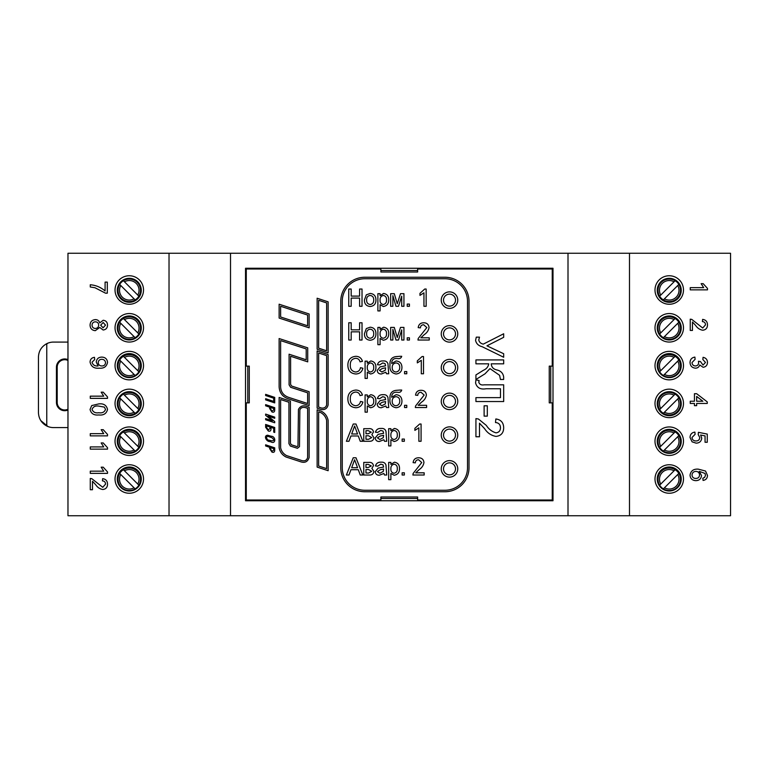 <?xml version="1.0" encoding="UTF-8"?>
<svg xmlns="http://www.w3.org/2000/svg" width="769" height="769" viewBox="0 0 769 769"><rect width="100%" height="100%" fill="white"/><g stroke="black" fill="none" stroke-linecap="round" stroke-linejoin="round"><path stroke-width="1.15" d="M57.194 367.207L57.194 402.456L57.194 367.207A7.498 7.498 0 0 1 67.97 360.459A7.498 7.498 0 0 0 57.194 367.207L56.445 367.207A8.248 8.248 0 0 1 67.97 359.632M40.747 420.566L47.986 426.555M38.45 412.578L38.45 357.085C38.7 351.048 41.478 346.579 46.765 343.656L46.765 426.007C41.478 423.094 38.7 418.615 38.45 412.578M46.967 343.83L47.986 343.118L46.765 343.656A14.995 14.995 0 0 1 53.446 342.09L67.97 342.09M57.194 402.456A7.498 7.498 0 0 0 67.97 409.204A7.498 7.498 0 0 1 57.194 402.456L56.445 402.456L56.445 367.207M67.97 427.583L53.446 427.583A14.995 14.995 0 0 1 46.765 426.007M399.947 390.056L401.716 390.056C401.091 392.017 399.601 392.748 397.265 392.267C393.555 391.959 391.7 393.632 391.69 397.294L396.093 394.699C399.89 395.083 401.831 397.217 401.937 401.091C401.889 405.1 399.938 407.31 396.093 407.743C391.411 406.849 389.374 403.812 389.998 398.63C389.595 393.324 391.94 390.546 397.035 390.277L399.947 390.056M422.085 356.528L423.508 356.528L423.508 373.772L421.297 373.772L421.297 360.334L417.317 362.881L417.317 360.844L422.085 356.528M362.468 395.064L360.027 395.593C359.431 393.334 357.989 392.152 355.701 392.046C351.971 392.555 350.174 394.795 350.299 398.765C350.087 402.802 351.866 405.128 355.634 405.753C358.325 405.561 359.94 404.129 360.469 401.437L362.91 402.004C361.949 405.657 359.604 407.57 355.864 407.743C350.568 407.282 347.905 404.292 347.867 398.775C347.973 393.488 350.626 390.585 355.816 390.056C359.219 390.143 361.44 391.815 362.468 395.064M367.294 394.92L367.294 396.919L370.793 394.699C374.282 395.276 375.983 397.419 375.916 401.13C375.945 404.936 374.147 407.137 370.543 407.743L367.294 405.945L367.294 412.165L365.083 412.165L365.083 394.92L367.294 394.92M419.653 424.027L421.076 424.027L421.076 441.271L418.865 441.271L418.865 427.833L414.885 430.371L414.885 428.333L419.653 424.027M362.833 475.021L360.248 475.021L358.287 469.715L350.933 469.715L348.972 475.021L346.396 475.021L353.24 457.766L355.989 457.766L362.833 475.021M383.616 467.062L383.049 464.851L380.751 464.188L377.656 466.177L375.435 465.956C376.291 463.265 378.194 462.006 381.155 462.188C383.529 461.967 385.125 462.89 385.951 464.957L386.72 475.021L384.51 475.021L383.846 473.473L379.348 475.242C376.877 475.252 375.503 474.069 375.214 471.676L378.146 468.1L383.616 467.062M383.616 433.312L383.049 431.101L380.751 430.438L377.656 432.428L375.435 432.207C376.291 429.515 378.194 428.256 381.155 428.448C383.529 428.218 385.125 429.14 385.951 431.207L386.72 441.271L384.51 441.271L383.846 439.724L379.348 441.493C376.877 441.502 375.503 440.31 375.214 437.926L378.146 434.35L383.616 433.312M424.738 289.029L426.161 289.029L426.161 306.283L423.95 306.283L423.95 292.835L419.97 295.383L419.97 293.345L424.738 289.029M362.026 340.033L359.584 340.033L359.584 331.843L351.183 331.843L351.183 340.033L348.751 340.033L348.751 322.778L351.183 322.778L351.183 329.853L359.584 329.853L359.584 322.778L362.026 322.778L362.026 340.033M366.313 328.584L370.177 327.2C373.936 327.584 375.849 329.699 375.916 333.554C376.012 337.572 374.09 339.802 370.177 340.254C366.332 339.86 364.41 337.687 364.419 333.727L366.313 328.584M409.425 304.072L409.425 306.283L407.214 306.283L407.214 304.072L409.425 304.072M392.872 306.283L390.662 306.283L390.662 293.671L394.286 293.671L397.265 303.765L400.495 293.671L403.936 293.671L403.936 306.283L401.716 306.283L401.716 296.132L398.477 306.283L395.987 306.283L392.872 295.642L392.872 306.283M380.088 293.671L380.088 295.681L383.587 293.45C387.067 294.027 388.778 296.171 388.71 299.881C388.729 303.688 386.942 305.899 383.327 306.504L380.088 304.697L380.088 310.926L377.877 310.926L377.877 293.671L380.088 293.671M406.772 371.562L406.772 373.772L404.561 373.772L404.561 371.562L406.772 371.562M399.947 356.307L401.716 356.307C401.091 358.267 399.601 359.008 397.265 358.517C393.565 358.2 391.7 359.882 391.69 363.545L396.093 360.949C399.88 361.334 401.822 363.468 401.937 367.342C401.889 371.35 399.938 373.561 396.093 373.994C391.411 373.1 389.374 370.062 389.998 364.881C389.595 359.575 391.94 356.797 397.035 356.528L399.947 356.307M367.294 361.17L367.294 363.17L370.793 360.949C374.282 361.526 375.983 363.67 375.916 367.38C375.945 371.187 374.147 373.388 370.543 373.994L367.294 372.196L367.294 378.415L365.083 378.415L365.083 361.17L367.294 361.17M362.026 306.283L359.584 306.283L359.584 298.093L351.183 298.093L351.183 306.283L348.751 306.283L348.751 289.029L351.183 289.029L351.183 296.103L359.584 296.103L359.584 289.029L362.026 289.029L362.026 306.283M390.883 462.409L390.883 464.418L394.391 462.188C397.871 462.765 399.572 464.909 399.505 468.619C399.534 472.426 397.736 474.636 394.132 475.242L390.883 473.435L390.883 479.664L388.672 479.664L388.672 462.409L390.883 462.409M404.34 472.81L404.34 475.021L402.129 475.021L402.129 472.81L404.34 472.81M412.895 475.021L413.126 473.483L421.739 462.553L418.596 459.756C416.577 459.814 415.491 460.842 415.327 462.861L413.116 462.64C413.549 459.449 415.395 457.824 418.644 457.766C421.825 457.843 423.594 459.429 423.95 462.534C423.421 465.514 421.825 467.879 419.163 469.609L415.731 472.81L424.171 472.81L424.171 475.021L412.895 475.021M362.468 361.315L360.027 361.843C359.431 359.584 357.989 358.402 355.701 358.296C351.971 358.806 350.174 361.046 350.299 365.015C350.087 369.053 351.866 371.379 355.634 372.004C358.325 371.821 359.94 370.379 360.469 367.688L362.91 368.255C361.949 371.908 359.604 373.821 355.864 373.994C350.568 373.532 347.905 370.543 347.867 365.025C347.973 359.748 350.626 356.835 355.816 356.307C359.219 356.393 361.44 358.066 362.468 361.315M417.98 340.033L418.211 338.495L426.824 327.565L423.681 324.768C421.652 324.835 420.556 325.864 420.412 327.863L418.201 327.642C418.634 324.451 420.48 322.836 423.729 322.778C426.901 322.845 428.669 324.431 429.035 327.536C428.506 330.526 426.91 332.881 424.248 334.621L420.816 337.812L429.256 337.812L429.256 340.033L417.98 340.033M409.425 337.812L409.425 340.033L407.214 340.033L407.214 337.812L409.425 337.812M392.872 340.033L390.662 340.033L390.662 327.421L394.286 327.421L397.265 337.514L400.495 327.421L403.936 327.421L403.936 340.033L401.716 340.033L401.716 329.882L398.477 340.033L395.987 340.033L392.872 329.392L392.872 340.033M385.605 365.813L385.038 363.602L382.741 362.939L379.646 364.929L377.435 364.708C378.281 362.016 380.184 360.767 383.145 360.949C385.519 360.728 387.115 361.651 387.941 363.718L388.71 373.772L386.499 373.772L385.836 372.225L381.337 373.994C378.867 374.003 377.492 372.821 377.214 370.437L380.136 366.861L385.605 365.813M366.313 294.844L370.177 293.45C373.936 293.835 375.849 295.95 375.916 299.804C376.012 303.822 374.09 306.052 370.177 306.504C366.332 306.11 364.41 303.938 364.419 299.977L366.313 294.844M380.088 327.421L380.088 329.42L383.587 327.2C387.067 327.777 388.778 329.92 388.71 333.631C388.729 337.437 386.942 339.638 383.327 340.254L380.088 338.447L380.088 344.675L377.877 344.675L377.877 327.421L380.088 327.421M373.484 431.947L371.86 434.581L373.926 437.686C373.532 440.204 372.004 441.396 369.341 441.271L363.756 441.271L363.756 428.669L368.659 428.669C371.36 428.371 372.975 429.467 373.484 431.947M390.883 428.669L390.883 430.669L394.391 428.448C397.871 429.015 399.572 431.159 399.505 434.879C399.534 438.676 397.736 440.887 394.132 441.493L390.883 439.685L390.883 445.914L388.672 445.914L388.672 428.669L390.883 428.669M404.34 439.061L404.34 441.271L402.129 441.271L402.129 439.061L404.34 439.061M373.484 465.697L371.86 468.331L373.926 471.426C373.532 473.954 372.004 475.146 369.341 475.021L363.756 475.021L363.756 462.409L368.659 462.409C371.36 462.121 372.975 463.207 373.484 465.697M385.605 399.563L385.038 397.352L382.741 396.689L379.646 398.678L377.435 398.457C378.281 395.766 380.184 394.516 383.145 394.699C385.519 394.478 387.115 395.391 387.941 397.458L388.71 407.522L386.499 407.522L385.836 405.974L381.337 407.743C378.867 407.753 377.492 406.57 377.214 404.186L380.136 400.611L385.605 399.563M362.833 441.271L360.248 441.271L358.287 435.965L350.933 435.965L348.972 441.271L346.396 441.271L353.24 424.027L355.989 424.027L362.833 441.271M415.327 407.522L415.558 405.994L424.171 395.055L421.028 392.267C418.999 392.325 417.903 393.363 417.759 395.362L415.548 395.141C415.981 391.959 417.817 390.335 421.076 390.277C424.257 390.354 426.026 391.94 426.382 395.035C425.853 398.025 424.257 400.38 421.595 402.11L418.163 405.311L426.603 405.311L426.603 407.522L415.327 407.522M406.772 405.311L406.772 407.522L404.561 407.522L404.561 405.311L406.772 405.311M467.504 301.256A22.503 22.503 0 0 0 445.011 278.753L364.766 278.753A22.503 22.503 0 0 0 342.263 301.256L342.263 467.744A22.503 22.503 0 0 0 364.766 490.247L445.011 490.247A22.503 22.503 0 0 0 467.504 467.744L467.504 301.256M317.136 409.829L317.136 467.091L328.132 470.715L328.132 420.383C327.296 416.212 324.999 413.136 321.221 411.165L317.136 409.829M265.632 399.851L274.716 402.898L274.716 397.4L265.632 394.353L265.632 395.516L273.716 398.217L273.716 401.399L265.632 398.698L265.632 399.851M265.632 405.801L269.631 407.147L269.631 408.464L271.986 411.963C273.677 412.549 274.591 411.973 274.716 410.252L274.716 407.685L265.632 404.638L265.632 405.801M272.399 420.845L265.632 418.576L265.632 419.739L274.716 422.777L274.716 421.556L267.948 416.058L274.716 418.278L274.716 417.125L265.632 414.087L265.632 415.308L272.399 420.845M309.128 313.973L279.128 304.207L279.128 318.068L309.128 327.834L309.128 313.973M290.595 384.385L290.595 356.268L307.715 361.863L307.715 347.848L279.128 338.552L279.128 386.913C279.541 392.949 282.656 396.939 288.471 398.88L309.128 405.571L309.128 391.719L291.614 386.038L290.595 384.385M321.221 409.512C324.96 410.002 327.267 408.445 328.132 404.869L328.132 354.538L317.136 350.914L317.136 408.176L321.221 409.512M297.113 446.606L291.374 444.799L290.432 443.223L290.432 401.168L279.128 397.467L279.128 447.789C279.926 451.97 282.233 455.046 286.039 457.007L300.093 461.573C304.649 463.303 307.658 461.967 309.128 457.555L309.128 407.234L307.158 406.599C303.255 405.003 300.352 405.936 298.449 409.396L297.968 445.905L297.113 446.606M274.716 432.466L274.716 427.487L265.632 424.45L265.632 427.276L268.304 431.005C269.9 431.505 270.803 430.948 270.996 429.323L270.996 427.41L273.716 428.304L273.716 432.13L274.716 432.466M270.832 441.858C276.109 444.732 275.946 436.177 271.149 436.254L267.699 435.225C263.094 435.581 266.564 441.896 269.948 441.569L270.832 441.858M265.632 445.962L269.631 447.308L269.631 448.635L271.986 452.124C273.677 452.71 274.591 452.134 274.716 450.413L274.716 447.846L265.632 444.809L265.632 445.962M328.132 352.884L328.132 301.852L317.136 298.228L317.136 349.261L328.132 352.884M445.011 277.253L364.766 277.253A24.002 24.002 0 0 0 340.763 301.256L340.763 467.744A24.002 24.002 0 0 0 364.766 491.747L445.011 491.747A24.002 24.002 0 0 0 469.003 467.744L469.003 301.256A24.002 24.002 0 0 0 445.011 277.253M475.934 418.615L478.395 418.99L486.306 425.392C488.719 429.14 491.949 431.63 495.986 432.851C498.889 432.476 500.388 430.784 500.475 427.795C500.369 424.526 498.716 422.777 495.496 422.537L495.851 418.97C500.984 419.682 503.589 422.642 503.676 427.872C503.56 432.985 501.004 435.831 496.015 436.408C491.218 435.562 487.421 432.995 484.633 428.708L479.491 423.19L479.491 436.763L475.934 436.763L475.934 418.615M487.315 416.125L484.114 416.125L484.114 405.811L487.315 405.811L487.315 416.125M479.135 380.559L478.779 382.193C479.558 384.452 481.346 385.336 484.134 384.827L503.676 384.827L503.676 401.543L475.934 401.543L475.934 397.631L500.475 397.631L500.475 388.739L486.21 388.739C480.49 389.758 476.943 387.836 475.578 382.952L475.934 379.838L479.135 380.559M500.436 379.482L499.619 375.349L489.978 368.601L485.037 373.801L475.934 379.482L475.934 374.936L483.345 370.312C486.412 369.024 488.209 366.871 488.738 363.833L475.934 363.833L475.934 359.921L503.676 359.921L503.676 363.833L491.228 363.833C491.506 367.188 493.438 369.245 497.043 369.995C500.984 370.956 503.195 373.349 503.676 377.195L503.637 379.482L500.436 379.482M479.491 337.149L478.779 340.023C479.318 342.253 480.836 343.618 483.317 344.118L503.676 333.775L503.676 337.322L486.94 345.829L503.676 353.73L503.676 357.249L482.115 346.684C478.481 345.781 476.299 343.676 475.578 340.388L476.29 337.149L479.491 337.149M417.634 496.995L417.634 499.994L552.248 499.994L552.248 402.869L549.249 402.869L549.249 366.131L552.248 366.131L552.248 269.006L417.634 269.006L417.634 272.005L380.886 272.005L380.886 269.006L246.272 269.006L246.272 366.131L249.271 366.131L249.271 402.869L246.272 402.869L246.272 499.994L380.886 499.994L380.886 496.995L417.634 496.995M394.055 473.252C396.381 472.733 397.467 471.195 397.294 468.657C397.448 466.197 396.391 464.707 394.141 464.188C391.844 464.755 390.758 466.302 390.883 468.821C390.729 471.291 391.786 472.762 394.055 473.252M370.466 372.004C372.792 371.485 373.878 369.956 373.705 367.409C373.859 364.958 372.811 363.468 370.552 362.939C368.245 363.506 367.159 365.054 367.294 367.572C367.14 370.043 368.197 371.523 370.466 372.004M385.615 367.803L382.289 368.495L379.425 370.312L381.837 372.004L385.279 370.197L385.615 367.803M396.045 362.939C393.42 363.304 392.142 364.871 392.209 367.649C392.219 370.254 393.488 371.715 396.025 372.004C398.553 371.552 399.793 369.976 399.726 367.265C399.736 364.679 398.505 363.237 396.045 362.939M370.177 295.44C367.707 295.834 366.525 297.343 366.63 299.968C366.525 302.602 367.707 304.111 370.177 304.514C372.657 304.091 373.83 302.553 373.705 299.9C373.792 297.343 372.619 295.854 370.177 295.44M383.25 304.514C385.586 303.995 386.663 302.457 386.499 299.92C386.653 297.468 385.596 295.978 383.347 295.44C381.039 296.017 379.953 297.565 380.088 300.083C379.915 302.534 380.972 304.015 383.25 304.514M383.25 338.254C385.586 337.735 386.663 336.207 386.499 333.659C386.644 331.199 385.596 329.709 383.347 329.19C381.039 329.766 379.953 331.304 380.088 333.833C379.924 336.293 380.982 337.774 383.25 338.254M370.177 329.19C367.707 329.584 366.525 331.093 366.63 333.717C366.525 336.351 367.707 337.86 370.177 338.254C372.657 337.831 373.83 336.303 373.705 333.65C373.782 331.074 372.609 329.584 370.177 329.19M368.178 433.754L371.273 432.216L368.245 430.659L365.967 430.659L365.967 433.754L368.178 433.754M365.967 435.744L365.967 439.282L368.659 439.282L371.715 437.532L368.438 435.744L365.967 435.744M383.625 435.302L380.299 435.985L377.435 437.801L379.848 439.503L383.279 437.696L383.625 435.302M394.055 439.503C396.381 438.984 397.467 437.455 397.294 434.908C397.448 432.447 396.391 430.957 394.141 430.438C391.844 431.005 390.758 432.553 390.883 435.071C390.729 437.542 391.786 439.012 394.055 439.503M383.625 469.052L380.299 469.734L377.435 471.551L379.848 473.252L383.279 471.435L383.625 469.052M368.178 467.504L371.273 465.966L368.245 464.409L365.967 464.409L365.967 467.504L368.178 467.504M365.967 469.494L365.967 473.031L368.659 473.031L371.715 471.282L368.438 469.494L365.967 469.494M353.432 462.948L351.673 467.725L357.556 467.725L354.615 459.756L353.432 462.948M385.615 401.553L382.289 402.245L379.425 404.061L381.837 405.753L385.279 403.946L385.615 401.553M370.466 405.753C372.792 405.234 373.878 403.706 373.705 401.158C373.859 398.707 372.811 397.217 370.552 396.689C368.245 397.256 367.159 398.803 367.294 401.322C367.14 403.792 368.197 405.273 370.466 405.753M353.432 429.198L351.673 433.976L357.556 433.976L354.615 426.016L353.432 429.198M396.045 396.689C393.42 397.044 392.142 398.621 392.209 401.389C392.219 404.004 393.488 405.455 396.025 405.753C398.553 405.301 399.793 403.725 399.726 401.014C399.745 398.438 398.515 396.996 396.045 396.689M318.635 300.294L318.635 348.174L326.633 350.808L326.633 302.928L318.635 300.294M270.64 448.529C271.246 451.192 272.264 451.682 273.716 449.99L273.716 448.663L270.64 447.645L270.64 448.529M270.967 440.724C274.446 440.964 274.696 439.935 271.726 437.628L269.035 436.725C265.113 434.966 266.468 440.618 269.583 440.262L270.967 440.724M269.986 427.074L266.641 425.939L266.641 427.554L268.343 429.842L269.986 428.477L269.986 427.074M306.706 408.031C303.294 406.743 301.006 407.349 299.872 409.867L299.477 446.616L297.43 448.289L290.384 446.058L288.933 443.636L288.933 402.254L280.627 399.534L280.627 447.75C281.367 451.201 283.338 453.816 286.558 455.594L300.535 460.141C304.389 461.602 306.754 460.679 307.629 457.382L307.629 408.32L306.706 408.031M321.625 408.07C324.374 408.301 326.046 407.224 326.633 404.83L326.633 355.624L318.635 352.99L318.635 407.089L321.625 408.07M289.086 384.817L289.086 354.201L306.206 359.796L306.206 348.934L280.627 340.609L280.627 386.884C280.916 392.18 283.694 395.708 288.961 397.467L307.629 403.514L307.629 392.805L290.624 387.297L289.086 384.817M307.629 315.069L280.627 306.273L280.627 316.982L307.629 325.777L307.629 315.069M270.64 408.368C271.246 411.031 272.264 411.521 273.716 409.819L273.716 408.502L270.64 407.483L270.64 408.368M318.635 411.896L318.635 466.004L326.633 468.638L326.633 420.432C325.825 416.952 323.855 414.337 320.731 412.588L318.635 411.896M441.252 300.131A8.248 8.248 0 0 1 449.509 291.884A8.248 8.248 0 0 1 457.757 300.131A8.248 8.248 0 0 1 449.509 308.379A8.248 8.248 0 0 1 441.252 300.131A8.248 8.248 0 0 0 449.509 308.379A8.248 8.248 0 0 0 457.757 300.131M441.252 333.881A8.248 8.248 0 0 1 449.509 325.633A8.248 8.248 0 0 1 457.757 333.881A8.248 8.248 0 0 1 449.509 342.128A8.248 8.248 0 0 1 441.252 333.881A8.248 8.248 0 0 0 449.509 342.128A8.248 8.248 0 0 0 457.757 333.881M441.252 367.63A8.248 8.248 0 0 1 449.509 359.373A8.248 8.248 0 0 1 457.757 367.63A8.248 8.248 0 0 1 449.509 375.878A8.248 8.248 0 0 1 441.252 367.63A8.248 8.248 0 0 0 449.509 375.878A8.248 8.248 0 0 0 457.757 367.63M441.252 401.37A8.248 8.248 0 0 1 449.509 393.122A8.248 8.248 0 0 1 457.757 401.37A8.248 8.248 0 0 1 449.509 409.627A8.248 8.248 0 0 1 441.252 401.37A8.248 8.248 0 0 0 449.509 409.627A8.248 8.248 0 0 0 457.757 401.37M441.252 435.119A8.248 8.248 0 0 1 449.509 426.872A8.248 8.248 0 0 1 457.757 435.119A8.248 8.248 0 0 1 449.509 443.367A8.248 8.248 0 0 1 441.252 435.119A8.248 8.248 0 0 0 449.509 443.367A8.248 8.248 0 0 0 457.757 435.119M441.252 468.869A8.248 8.248 0 0 1 449.509 460.621A8.248 8.248 0 0 1 457.757 468.869A8.248 8.248 0 0 1 449.509 477.116A8.248 8.248 0 0 1 441.252 468.869A8.248 8.248 0 0 0 449.509 477.116A8.248 8.248 0 0 0 457.757 468.869M669.241 351.356A14.246 14.246 0 0 1 683.487 365.602A14.246 14.246 0 0 1 669.241 379.848A14.246 14.246 0 0 1 654.996 365.602A14.246 14.246 0 0 1 669.241 351.356M669.241 313.55A14.246 14.246 0 0 1 683.487 327.805A14.246 14.246 0 0 1 669.241 342.051A14.246 14.246 0 0 1 654.996 327.805A14.246 14.246 0 0 1 669.241 313.55M669.241 275.754A14.246 14.246 0 0 1 683.487 290.009A14.246 14.246 0 0 1 669.241 304.255A14.246 14.246 0 0 1 654.996 290.009A14.246 14.246 0 0 1 669.241 275.754M669.241 389.152A14.246 14.246 0 0 1 683.487 403.398A14.246 14.246 0 0 1 669.241 417.644A14.246 14.246 0 0 1 654.996 403.398A14.246 14.246 0 0 1 669.241 389.152M669.241 464.745A14.246 14.246 0 0 1 683.487 478.991A14.246 14.246 0 0 1 669.241 493.246A14.246 14.246 0 0 1 654.996 478.991A14.246 14.246 0 0 1 669.241 464.745M669.241 426.949A14.246 14.246 0 0 1 683.487 441.195A14.246 14.246 0 0 1 669.241 455.45A14.246 14.246 0 0 1 654.996 441.195A14.246 14.246 0 0 1 669.241 426.949M129.279 351.356A14.246 14.246 0 0 1 143.524 365.602A14.246 14.246 0 0 1 129.279 379.848A14.246 14.246 0 0 1 115.033 365.602A14.246 14.246 0 0 1 129.279 351.356M129.279 313.55A14.246 14.246 0 0 1 143.524 327.805A14.246 14.246 0 0 1 129.279 342.051A14.246 14.246 0 0 1 115.033 327.805A14.246 14.246 0 0 1 129.279 313.55M129.279 275.754A14.246 14.246 0 0 1 143.524 290.009A14.246 14.246 0 0 1 129.279 304.255A14.246 14.246 0 0 1 115.033 290.009A14.246 14.246 0 0 1 129.279 275.754M129.279 389.152A14.246 14.246 0 0 1 143.524 403.398A14.246 14.246 0 0 1 129.279 417.644A14.246 14.246 0 0 1 115.033 403.398A14.246 14.246 0 0 1 129.279 389.152M129.279 464.745A14.246 14.246 0 0 1 143.524 478.991A14.246 14.246 0 0 1 129.279 493.246A14.246 14.246 0 0 1 115.033 478.991A14.246 14.246 0 0 1 129.279 464.745M129.279 426.949A14.246 14.246 0 0 1 143.524 441.195A14.246 14.246 0 0 1 129.279 455.45A14.246 14.246 0 0 1 115.033 441.195A14.246 14.246 0 0 1 129.279 426.949M629.494 515.739L730.55 515.739L730.55 253.261L629.494 253.261L629.494 515.739L230.517 515.739L230.517 253.261L629.494 253.261M169.026 515.739L169.026 253.261L67.97 253.261L67.97 515.739L230.517 515.739M98.086 365.967L96.25 362.007C96.673 358.825 98.519 357.191 101.806 357.104C105.266 357.239 107.17 358.998 107.525 362.391C106.651 366.65 103.892 368.572 99.249 368.168C94.174 368.668 91.117 366.65 90.06 362.093C90.213 359.306 91.694 357.72 94.481 357.325L94.702 359.536L92.049 362.209C92.838 364.987 94.856 366.246 98.086 365.967M107.525 434.447L107.525 435.869L90.281 435.869L90.281 433.658L103.719 433.658L101.181 429.679L103.219 429.679L107.525 434.447M107.525 447.712L107.525 449.134L90.281 449.134L90.281 446.924L103.719 446.924L101.181 442.944L103.219 442.944L107.525 447.712M107.525 471.945L107.525 473.368L90.281 473.368L90.281 471.157L103.719 471.157L101.181 467.177L103.219 467.177L107.525 471.945M90.281 478.453L91.819 478.683L102.748 487.296L105.536 484.153C105.478 482.125 104.44 481.038 102.44 480.885L102.662 478.674C105.843 479.097 107.458 480.942 107.525 484.201C107.458 487.383 105.872 489.151 102.767 489.507C99.778 488.978 97.423 487.383 95.692 484.72L92.491 481.288L92.491 489.728L90.281 489.728L90.281 478.453M90.06 409.425L91.722 405.571L98.788 403.898C103.584 403.36 106.497 405.205 107.525 409.425C106.497 413.645 103.575 415.491 98.788 414.952C93.991 415.491 91.088 413.655 90.06 409.425M107.525 396.948L107.525 398.371L90.281 398.371L90.281 396.16L103.719 396.16L101.181 392.18L103.219 392.18L107.525 396.948M103.123 330.007L99.739 327.45L95.298 330.67C91.982 330.353 90.233 328.507 90.06 325.143C90.242 321.75 92.001 319.914 95.356 319.606C97.615 319.644 99.076 320.74 99.739 322.884L103.181 320.269C105.997 320.606 107.449 322.221 107.525 325.114C107.429 328.027 105.968 329.661 103.123 330.007M107.304 293.172L105.516 293.172L94.972 287.741L90.281 286.981L90.281 284.77C95.894 285.203 100.826 287.27 105.093 290.961L105.093 282.117L107.304 282.117L107.304 293.172M707.269 442.271L705.058 442.271L705.058 435.898L700.588 435.023L701.741 438.099C701.338 441.339 699.482 443.031 696.156 443.155L692.11 441.839L690.024 437.465C690.168 434.341 691.792 432.553 694.888 432.101L695.109 434.312L692.013 437.474C692.273 439.791 693.609 440.945 696.022 440.945C698.358 440.925 699.607 439.772 699.752 437.484L698.204 434.533L698.425 432.322L707.269 434.091L707.269 442.271M707.269 401.899L707.269 403.446L696.656 403.446L696.656 405.667L694.445 405.667L694.445 403.446L690.245 403.446L690.245 401.235L694.445 401.235L694.445 393.718L696.656 393.718L707.269 401.899M707.49 288.433L707.49 289.855L690.245 289.855L690.245 287.644L703.683 287.644L701.136 283.665L703.174 283.665L707.49 288.433M690.245 319.164L691.773 319.395L702.703 328.017L705.5 324.874C705.442 322.855 704.414 321.759 702.405 321.596L702.626 319.385C705.817 319.827 707.432 321.673 707.49 324.922C707.413 328.103 705.827 329.872 702.731 330.228C699.742 329.699 697.387 328.103 695.647 325.441L692.456 322.009L692.456 330.449L690.245 330.449L690.245 319.164M700.415 361.517L703.029 365.073L705.5 362.439L702.847 359.536L703.068 357.325C705.855 357.873 707.336 359.556 707.49 362.372C707.374 365.265 705.913 366.9 703.106 367.284L699.684 364.929C699.069 367.044 697.656 368.13 695.426 368.168C692.033 367.813 690.226 365.909 690.024 362.478C690.197 359.383 691.821 357.585 694.888 357.104L695.109 359.315L692.013 362.555C692.167 364.679 693.311 365.813 695.445 365.957C697.445 365.794 698.512 364.717 698.656 362.718L698.425 361.286L700.415 361.517M702.847 478.222L704.615 477.424L705.5 475.309L704.99 473.425L699.242 471.368L701.52 475.559C701.117 478.818 699.252 480.519 695.916 480.654C692.36 480.49 690.389 478.674 690.024 475.204C690.802 470.811 693.571 468.802 698.319 469.157L705.529 471.041L707.49 475.453C707.365 478.308 705.894 479.971 703.068 480.433L702.847 478.222M169.026 253.261L230.517 253.261M568.003 515.739L568.003 253.261M245.522 500.744L245.522 268.256L552.998 268.256L552.998 500.744L245.522 500.744M550.748 366.131L550.748 402.869M247.772 402.869L247.772 366.131M417.634 498.495L380.886 498.495M380.886 270.505L417.634 270.505M696.656 401.235L702.866 401.235L696.656 396.448L696.656 401.235M695.964 471.368C693.58 471.493 692.263 472.724 692.013 475.04C692.254 477.28 693.542 478.414 695.849 478.443C698.146 478.385 699.377 477.213 699.53 474.954C699.357 472.733 698.175 471.541 695.964 471.368M104.353 407.109L98.797 406.109C95.414 405.561 93.164 406.666 92.049 409.425C93.164 412.184 95.414 413.289 98.797 412.742C102.19 413.289 104.44 412.174 105.536 409.406L104.353 407.109M98.24 362.68C98.451 364.823 99.662 365.909 101.854 365.957C104.055 365.948 105.286 364.871 105.536 362.737C105.266 360.517 103.978 359.373 101.681 359.315C99.537 359.431 98.394 360.546 98.24 362.68M103.171 322.48L100.672 325.162L103.065 327.796L105.536 325.143L103.171 322.48M95.404 321.817C93.299 321.932 92.184 323.047 92.049 325.152C92.165 327.229 93.26 328.325 95.327 328.459C97.442 328.315 98.557 327.2 98.682 325.095C98.557 323.047 97.471 321.961 95.404 321.817M657.245 327.95A11.996 11.996 0 0 0 669.241 339.956A11.996 11.996 0 0 0 681.238 327.95A11.996 11.996 0 0 0 669.241 315.953A11.996 11.996 0 0 0 657.245 327.95M657.245 365.602A11.996 11.996 0 0 0 669.241 377.598A11.996 11.996 0 0 0 681.238 365.602A11.996 11.996 0 0 0 669.241 353.605A11.996 11.996 0 0 0 657.245 365.602M657.245 290.307A11.996 11.996 0 0 0 669.241 302.304A11.996 11.996 0 0 0 681.238 290.307A11.996 11.996 0 0 0 669.241 278.311A11.996 11.996 0 0 0 657.245 290.307M677.585 281.685L676.46 281.685M662.022 281.685L660.898 281.685M660.898 298.93L662.022 298.93M676.46 298.93L677.585 298.93M658.745 296.113L658.745 294.344M658.745 286.27L658.745 284.501M677.739 319.481L676.46 319.481M662.022 319.481L660.744 319.481M661.061 336.726L662.022 336.726M676.46 336.726L677.422 336.726M658.745 333.765L658.745 332.141M658.745 324.066L658.745 322.144M677.883 357.277L676.46 357.277M662.022 357.277L660.6 357.277M661.225 374.522L662.022 374.522M676.46 374.522L677.258 374.522M658.745 371.408L658.745 369.937M658.745 361.863L658.745 359.796M678.835 284.424A11.247 11.247 0 0 1 663.359 299.9L678.835 284.424A11.247 11.247 0 0 0 675.124 280.714L674.029 281.81A9.747 9.747 0 0 0 660.744 295.094L659.648 296.18A11.247 11.247 0 0 1 675.124 280.714L660.744 295.094M659.648 296.18A11.247 11.247 0 0 0 663.359 299.9L664.454 298.805A9.747 9.747 0 0 0 677.739 285.52M674.029 319.606A9.747 9.747 0 0 0 660.744 332.89L659.648 333.986A11.247 11.247 0 0 1 675.124 318.51L660.744 332.89M677.96 323.095L678.835 322.221A11.247 11.247 0 0 1 663.359 337.697L678.835 322.221A11.247 11.247 0 0 0 675.124 318.51M659.648 333.986A11.247 11.247 0 0 0 663.359 337.697L664.454 336.601A9.747 9.747 0 0 0 677.739 323.316M678.835 360.027A11.247 11.247 0 0 1 663.359 375.493L678.835 360.027A11.247 11.247 0 0 0 675.124 356.307L674.029 357.402A9.747 9.747 0 0 0 660.744 370.687L659.648 371.783A11.247 11.247 0 0 1 675.124 356.307L660.744 370.687M659.648 371.783A11.247 11.247 0 0 0 663.359 375.493L664.454 374.397A9.747 9.747 0 0 0 677.739 361.122M678.835 397.823A11.247 11.247 0 0 1 663.359 413.289L678.835 397.823A11.247 11.247 0 0 0 675.124 394.113L674.029 395.199A9.747 9.747 0 0 0 660.744 408.483L659.648 409.579A11.247 11.247 0 0 1 675.124 394.113L660.744 408.483M659.648 409.579A11.247 11.247 0 0 0 663.359 413.289L664.454 412.194A9.747 9.747 0 0 0 677.739 398.919M678.835 435.619A11.247 11.247 0 0 1 663.359 451.086L678.835 435.619A11.247 11.247 0 0 0 675.124 431.909L674.029 433.005A9.747 9.747 0 0 0 660.744 446.28L659.648 447.375A11.247 11.247 0 0 1 675.124 431.909L660.744 446.28M659.648 447.375A11.247 11.247 0 0 0 663.359 451.086L664.454 449.99A9.747 9.747 0 0 0 677.739 436.715M678.835 473.416A11.247 11.247 0 0 1 663.359 488.882L678.835 473.416A11.247 11.247 0 0 0 675.124 469.705L674.029 470.801A9.747 9.747 0 0 0 660.744 484.076L659.648 485.172A11.247 11.247 0 0 1 675.124 469.705L660.744 484.076M659.648 485.172A11.247 11.247 0 0 0 663.359 488.882L664.454 487.786A9.747 9.747 0 0 0 677.739 474.511M677.585 395.074L676.46 395.074M662.022 395.074L660.898 395.074M660.898 412.319L662.022 412.319M676.46 412.319L677.585 412.319M658.745 409.512L658.745 407.733M658.745 399.659L658.745 397.89M677.739 432.87L676.46 432.87M662.022 432.87L660.744 432.87M661.061 450.125L662.022 450.125M676.46 450.125L677.422 450.125M658.745 447.154L658.745 445.539M658.745 437.455L658.745 435.533M677.883 470.666L676.46 470.666M662.022 470.666L660.6 470.666M661.225 487.921L662.022 487.921M676.46 487.921L677.258 487.921M658.745 484.806L658.745 483.336M658.745 475.252L658.745 473.185M657.245 441.348A11.996 11.996 0 0 0 669.241 453.345A11.996 11.996 0 0 0 681.238 441.348A11.996 11.996 0 0 0 669.241 429.342A11.996 11.996 0 0 0 657.245 441.348M657.245 478.991A11.996 11.996 0 0 0 669.241 490.997A11.996 11.996 0 0 0 681.238 478.991A11.996 11.996 0 0 0 669.241 466.994A11.996 11.996 0 0 0 657.245 478.991M657.245 403.696A11.996 11.996 0 0 0 669.241 415.702A11.996 11.996 0 0 0 681.238 403.696A11.996 11.996 0 0 0 669.241 391.7A11.996 11.996 0 0 0 657.245 403.696M117.282 327.95A11.996 11.996 0 0 1 129.279 315.953A11.996 11.996 0 0 1 141.275 327.95A11.996 11.996 0 0 1 129.279 339.956A11.996 11.996 0 0 1 117.282 327.95M117.282 365.602A11.996 11.996 0 0 1 129.279 353.605A11.996 11.996 0 0 1 141.275 365.602A11.996 11.996 0 0 1 129.279 377.598A11.996 11.996 0 0 1 117.282 365.602M117.282 290.307A11.996 11.996 0 0 1 129.279 278.311A11.996 11.996 0 0 1 141.275 290.307A11.996 11.996 0 0 1 129.279 302.304A11.996 11.996 0 0 1 117.282 290.307M120.935 281.685L122.05 281.685M136.498 281.685L137.622 281.685M139.775 296.113L139.775 294.344M139.775 286.27L139.775 284.501M137.622 298.93L136.498 298.93M122.05 298.93L120.935 298.93M120.781 319.481L122.05 319.481M136.498 319.481L137.776 319.481M139.775 333.765L139.775 332.141M139.775 324.066L139.775 322.144M137.459 336.726L136.498 336.726M122.05 336.726L121.089 336.726M120.637 357.277L122.05 357.277M136.498 357.277L137.92 357.277M139.775 371.408L139.775 369.937M139.775 361.863L139.775 359.796M137.295 374.522L136.498 374.522M122.05 374.522L121.252 374.522M120.935 395.074L122.05 395.074M136.498 395.074L137.622 395.074M139.775 409.512L139.775 407.733M139.775 399.659L139.775 397.89M137.622 412.319L136.498 412.319M122.05 412.319L120.935 412.319M120.781 432.87L122.05 432.87M136.498 432.87L137.776 432.87M139.775 447.154L139.775 445.539M139.775 437.455L139.775 435.533M137.459 450.125L136.498 450.125M122.05 450.125L121.089 450.125M120.637 470.666L122.05 470.666M136.498 470.666L137.92 470.666M139.775 484.806L139.775 483.336M139.775 475.252L139.775 473.185M137.295 487.921L136.498 487.921M122.05 487.921L121.252 487.921M138.872 296.18A11.247 11.247 0 0 1 135.152 299.9L119.685 284.424A11.247 11.247 0 0 1 123.396 280.714L124.491 281.81A9.747 9.747 0 0 1 137.776 295.094L138.872 296.18A11.247 11.247 0 0 0 123.396 280.714L137.776 295.094M119.685 284.424A11.247 11.247 0 0 0 135.152 299.9L134.056 298.805A9.747 9.747 0 0 1 120.781 285.52M124.491 319.606A9.747 9.747 0 0 1 137.776 332.89L138.872 333.986A11.247 11.247 0 0 0 123.396 318.51L137.776 332.89M138.872 333.986A11.247 11.247 0 0 1 135.152 337.697L119.685 322.221A11.247 11.247 0 0 0 135.152 337.697L134.056 336.601A9.747 9.747 0 0 1 120.781 323.316M120.55 323.095L119.685 322.221A11.247 11.247 0 0 1 123.396 318.51M138.872 371.783A11.247 11.247 0 0 1 135.152 375.493L119.685 360.027A11.247 11.247 0 0 1 123.396 356.307L124.491 357.402A9.747 9.747 0 0 1 137.776 370.687L138.872 371.783A11.247 11.247 0 0 0 123.396 356.307L137.776 370.687M119.685 360.027A11.247 11.247 0 0 0 135.152 375.493L134.056 374.397A9.747 9.747 0 0 1 120.781 361.122M138.872 409.579A11.247 11.247 0 0 1 135.152 413.289L119.685 397.823A11.247 11.247 0 0 1 123.396 394.113L124.491 395.199A9.747 9.747 0 0 1 137.776 408.483L138.872 409.579A11.247 11.247 0 0 0 123.396 394.113L137.776 408.483M119.685 397.823A11.247 11.247 0 0 0 135.152 413.289L134.056 412.194A9.747 9.747 0 0 1 120.781 398.919M138.872 447.375A11.247 11.247 0 0 1 135.152 451.086L119.685 435.619A11.247 11.247 0 0 1 123.396 431.909L124.491 433.005A9.747 9.747 0 0 1 137.776 446.28L138.872 447.375A11.247 11.247 0 0 0 123.396 431.909L137.776 446.28M119.685 435.619A11.247 11.247 0 0 0 135.152 451.086L134.056 449.99A9.747 9.747 0 0 1 120.781 436.715M138.872 485.172A11.247 11.247 0 0 1 135.152 488.882L119.685 473.416A11.247 11.247 0 0 1 123.396 469.705L124.491 470.801A9.747 9.747 0 0 1 137.776 484.076L138.872 485.172A11.247 11.247 0 0 0 123.396 469.705L137.776 484.076M119.685 473.416A11.247 11.247 0 0 0 135.152 488.882L134.056 487.786A9.747 9.747 0 0 1 120.781 474.511M117.282 441.348A11.996 11.996 0 0 1 129.279 429.342A11.996 11.996 0 0 1 141.275 441.348A11.996 11.996 0 0 1 129.279 453.345A11.996 11.996 0 0 1 117.282 441.348M117.282 478.991A11.996 11.996 0 0 1 129.279 466.994A11.996 11.996 0 0 1 141.275 478.991A11.996 11.996 0 0 1 129.279 490.997A11.996 11.996 0 0 1 117.282 478.991M117.282 403.696A11.996 11.996 0 0 1 129.279 391.7A11.996 11.996 0 0 1 141.275 403.696A11.996 11.996 0 0 1 129.279 415.702A11.996 11.996 0 0 1 117.282 403.696M67.97 410.031A8.248 8.248 0 0 1 56.445 402.456M455.508 300.131A5.998 5.998 0 0 0 449.509 294.133A5.998 5.998 0 0 0 443.511 300.131A5.998 5.998 0 0 0 449.509 306.129A5.998 5.998 0 0 0 455.508 300.131M455.508 333.881A5.998 5.998 0 0 0 449.509 327.882A5.998 5.998 0 0 0 443.511 333.881A5.998 5.998 0 0 0 449.509 339.879A5.998 5.998 0 0 0 455.508 333.881M455.508 367.63A5.998 5.998 0 0 0 449.509 361.622A5.998 5.998 0 0 0 443.511 367.63A5.998 5.998 0 0 0 449.509 373.628A5.998 5.998 0 0 0 455.508 367.63M455.508 401.37A5.998 5.998 0 0 0 449.509 395.372A5.998 5.998 0 0 0 443.511 401.37A5.998 5.998 0 0 0 449.509 407.378A5.998 5.998 0 0 0 455.508 401.37M455.508 435.119A5.998 5.998 0 0 0 449.509 429.121A5.998 5.998 0 0 0 443.511 435.119A5.998 5.998 0 0 0 449.509 441.118A5.998 5.998 0 0 0 455.508 435.119M455.508 468.869A5.998 5.998 0 0 0 449.509 462.871A5.998 5.998 0 0 0 443.511 468.869A5.998 5.998 0 0 0 449.509 474.867A5.998 5.998 0 0 0 455.508 468.869"/></g></svg>
